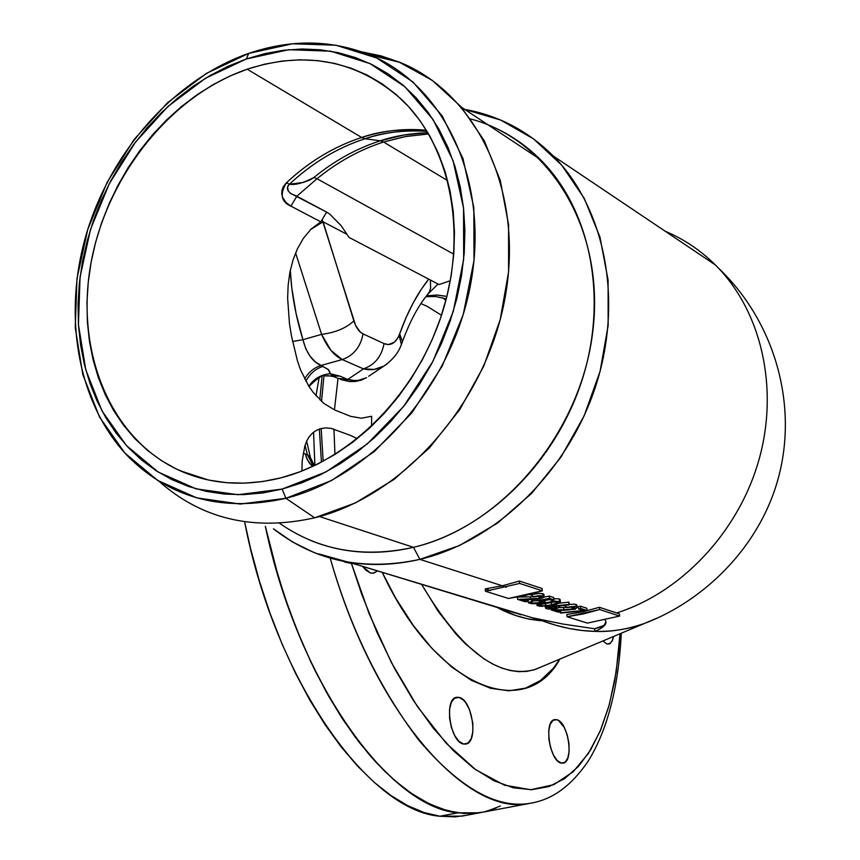 <?xml version="1.0" encoding="UTF-8"?>
<svg xmlns="http://www.w3.org/2000/svg" width="860" height="860" viewBox="0 0 860 860"><rect width="100%" height="100%" fill="white"/><g stroke="black" fill="none" stroke-linecap="round" stroke-linejoin="round"><path stroke-width="1.29" d="M587.434 623.113L567.062 616.749L587.434 623.113L619.63 616.061L599.667 609.546L567.062 616.749L566.804 614.524L583.144 611.686L599.399 607.3L599.667 609.546L583.403 613.922L567.062 616.749L566.804 614.524L583.144 611.686L581.629 611.202L583.144 611.686L599.399 607.3L616.609 612.954C681.765 592.325 738.783 531.652 759.058 459.487C779.257 387.312 761.111 310.46 715.423 265.009C700.642 250.346 683.915 239.101 665.231 231.254M580.382 606.16L586.735 608.213L587.004 610.46L586.735 608.213L580.382 606.16L580.65 608.418L580.382 606.16L578.286 606.708L580.382 606.16M575.426 609.213L571.674 609.6M572.921 609.364L576.254 608.246L577.092 607.192L576.834 604.924L576.028 604.429L576.286 606.698L576.028 604.429L574.2 604.129L556.613 605.72L556.431 604.182L556.613 605.72L549.389 606.558L549.303 605.762L549.389 606.558L545.831 607.633L546.025 608.536L549.207 609.073L557.151 608.396L559.774 607.02L558.925 605.978L557.678 606.085L569.212 604.408L552.916 606.063L545.831 607.633L545.788 608.428L548.056 608.977L556.011 608.633L559.774 607.074L557.678 606.085L568.825 604.946L568.954 602.14L559.064 603.204L568.954 602.14L569.212 604.408L574.2 604.129L576.856 605.171M563.848 605.505L565.869 606.149L563.848 605.505M560.193 599.753L559.398 599.033L560.193 599.753M559.183 598.968L559.656 601.323L559.398 599.033L557.065 598.743L559.183 598.968M556.291 598.754L555.474 598.786L556.291 598.754M554.625 598.85L555.474 598.786L554.625 598.85M548.831 599.721L546.971 600.097L548.831 599.721M545.702 599.689L546.971 600.097L545.702 599.689M549.282 596.077L553.732 597.517L554.001 599.818L553.732 597.517L549.282 596.077L549.54 598.377L549.282 596.077L543.961 597.152L549.282 596.077M539.919 598.807L543.842 597.27L544.122 596.561L543.251 596.034L538.639 595.754L532.641 596.668L532.383 594.346L539.983 593.368L543.885 594.518M537.543 596.41L536.049 596.593L537.543 596.41M529.47 594.486L532.501 595.464L529.47 594.486M519.397 581.038L542.037 588.466L542.294 590.809L519.655 583.424L519.397 581.038L542.037 588.466L542.294 590.809L519.655 583.424L485.448 591.261L508.529 598.474L542.294 590.809L525.449 595.442L508.529 598.474L485.448 591.261L485.19 588.885L502.326 585.789L519.397 581.038M419.895 559.376L502.326 585.789L419.895 559.376L459.53 545.498L497.306 523.245L531.609 493.404L560.989 457.101L584.144 415.821L600.087 371.294L608.16 325.402L608.095 280.07L599.979 237.177L584.284 198.413L561.795 165.26L533.533 138.869L500.735 120.088L464.733 109.403C498.639 115.477 528.18 131.032 553.346 156.058C605.386 208.539 623.575 301.075 595.518 386.699C567.46 472.301 495.962 541.445 419.895 559.376L413.488 547.325L419.895 559.376C382.023 568.009 346.515 565.643 313.406 552.27L292.561 541.972L273.416 528.825C315.05 561.171 363.877 571.352 419.895 559.376M470.742 118.992C550.593 140.105 605.429 230.254 592.755 331.81C580.629 433.311 501.584 526.836 413.488 547.325C486.62 529.9 555.227 463.078 581.887 380.658C608.547 298.216 590.616 209.378 540.188 159.401C524.804 144.19 507.4 132.655 487.964 124.797M319.479 516.538L413.488 547.325L319.479 516.538M361.705 51.836L398.556 61.802L432.171 80.292L461.143 106.844L484.212 140.631L500.305 180.45L508.582 224.793L508.582 271.878L500.176 319.748L483.664 366.338L459.735 409.661L429.441 447.877L394.095 479.385L355.277 502.982L314.631 517.817C404.254 495.951 486.771 401.91 505.25 296.808C524.149 191.683 477.236 93.665 399.986 62.382L381.195 55.932L361.705 51.836M285.907 498.295L314.631 517.817L285.907 498.295L331.433 480.579L374.261 451.597L411.908 412.768L442.169 366.177L463.271 314.448L474 260.558L473.828 207.582L462.949 158.476L442.158 115.864L412.832 81.872L376.755 58.028L335.938 45.225L292.54 43.774L248.701 53.395C290.809 39.108 331.164 39.614 369.789 54.932C444.48 85.29 489.48 180.546 470.893 282.779C452.704 384.99 372.702 476.655 285.907 498.295L282.144 489.071L285.907 498.295C223.503 512.248 171.301 498.714 129.301 457.692C77.669 405.114 62.006 315.781 86.634 233.135C111.488 150.511 174.902 79.131 248.701 53.395L246.325 58.974L288.713 49.708L330.648 51.181L370.058 63.618L404.866 86.72L433.117 119.605L453.123 160.799L463.562 208.227L463.669 259.376L453.284 311.406L432.924 361.34L403.716 406.329L367.403 443.846L326.08 471.882L282.144 489.071L301.537 482.944L320.683 474.645L339.388 464.239L357.448 451.812L374.659 437.482L390.827 421.4L405.769 403.716L419.325 384.613L431.344 364.317L441.664 343.043L450.199 321.017L456.853 298.474L461.54 275.684L464.239 252.872L464.905 230.308L463.562 208.227L460.24 186.856L454.972 166.431L447.845 147.146L438.955 129.194L428.398 112.757L416.326 97.975L402.856 84.979L388.161 73.874L372.391 64.747L355.707 57.674L338.292 52.675L320.318 49.783L301.967 48.998L283.402 50.288L264.794 53.632L246.325 58.974L228.158 66.231L210.431 75.336L193.317 86.172L176.945 98.653L161.454 112.638L146.963 128.022L133.601 144.641L121.475 162.368L110.682 181.051L101.308 200.52L93.418 220.611L87.107 241.176L82.409 262.021L79.378 282.972L78.045 303.87L78.432 324.521L80.539 344.752L84.377 364.382L89.913 383.238L97.115 401.147L105.952 417.928L116.347 433.418L128.226 447.479L141.502 459.95L156.069 470.689L171.796 479.568L188.555 486.491L206.196 491.361L224.557 494.102L243.455 494.64L262.719 492.973L282.144 489.071L238.016 494.715L196.016 488.835L158.24 472.075L126.442 445.566L101.964 410.876L85.785 369.854L78.432 324.521L80.066 276.985L90.515 229.383L109.252 183.782L135.439 142.201L167.969 106.468L205.475 78.26L246.325 58.974L248.701 53.395L206.475 73.358L167.743 102.523L134.149 139.438L107.102 182.395L87.752 229.48L76.959 278.651L75.25 327.757L82.818 374.616L99.523 417.046L124.797 452.962L157.67 480.439L196.746 497.875L240.209 504.057L285.907 498.295M450.307 280.736L439.03 284.542L349.02 237.403L341.173 225.685L329.864 214.226L326.649 212.097L320.834 221.837L290.916 206.153L296.84 196.209L317.007 178.74L313.921 177.461L317.007 178.74C337.539 161.97 359.727 149.726 383.571 142.018C359.727 149.726 337.539 161.97 317.007 178.74L453.779 254.162L317.007 178.74L296.84 196.209L290.916 206.153C281.188 201.939 279.65 194.177 286.315 182.89L289.465 184.212L286.315 182.89C308.966 161.658 334.078 146.523 361.651 137.482L364.984 138.739L361.651 137.482C383.291 130.559 404.888 128.161 426.431 130.29C401.48 128.559 379.883 130.967 361.651 137.482L247.175 69.198C306.181 50.203 357.825 60.458 402.093 99.964C450.511 146.447 467.84 232.103 442.298 312.75C416.767 393.375 350.955 459.799 281.209 477.784C244.799 486.835 211.055 484.47 179.966 470.7C110.618 439.299 75.185 352.374 90.698 264.622C106.113 176.794 170.151 95.707 247.175 69.198L361.651 137.482C334.078 146.523 308.966 161.658 286.315 182.89L283.316 186.674L281.897 190.533L281.779 194.091L282.564 197.262L285.918 202.444L290.916 206.153L320.834 221.837L311.116 229.018L303.344 238.392L297.452 248.766L293.12 259.655L289.841 272.491L288.132 285.412L287.638 298.248L289.444 323.478L291.465 335.948L297.388 360.695L300.462 369.736L308.536 385.742L313.287 392.515L323.758 403.34L334.68 409.973L350.676 416.347L361.447 418.207L371.638 416.272L371.563 426.237M357.265 438.664L350.697 435.472L331.1 428.366L325.918 427.904L321.092 428.527L316.641 430.215L312.664 432.924L309.288 436.579L306.633 441.094L304.784 446.351L302.193 460.971L301.903 471.054M383.571 142.018L447.673 180.643L383.571 142.018L406.027 136.428L428.635 133.956L404.748 136.665L383.571 142.018L380.324 140.793L383.571 142.018M364.984 138.739C382.539 132.515 403.222 130.032 427.033 131.279C406.361 129.634 385.678 132.118 364.984 138.739L380.324 140.793C394.213 136.095 410.059 133.386 427.861 132.644L404.017 134.988L380.324 140.793L364.984 138.739C337.346 147.78 312.169 162.948 289.465 184.212C312.169 162.948 337.346 147.78 364.984 138.739M313.921 177.461C334.411 160.723 356.545 148.5 380.324 140.793C356.545 148.5 334.411 160.723 313.921 177.461L310.073 179.912L303.118 182.492L289.465 184.212C295.464 185.212 303.612 182.965 313.921 177.461M550.572 602.72L554.668 601.731L551.238 602.58L551.496 604.859L551.238 602.58L545.606 603.483L550.572 602.72M545.175 603.526L545.863 605.762L545.606 603.483L543.907 603.623L545.175 603.526M613.524 636.486L612.105 641.184L609.288 643.968L606.945 643.979L602.892 640.958L606.945 643.979L610.224 643.484L612.621 640.012L613.524 636.486M556.571 719.669C568.245 721.271 574.372 762.293 562.999 763.121L561.429 763.089C549.723 761.949 543.413 720.347 554.786 719.616L556.571 719.669L552.958 720.4L556.571 719.669L558.57 720.529L564.321 727.571L567.256 735.031L568.944 743.427L569.116 751.533L567.761 758.111L565.074 762.175L561.429 763.089L557.387 760.67L553.582 755.274L550.593 747.727L548.884 739.181L548.734 730.989L550.153 724.41L552.905 720.443L556.571 719.669M458.928 697.363C472.377 699.288 478.74 742.922 465.679 744.061L463.658 744.04C450.167 742.642 443.577 698.363 456.649 697.309L458.928 697.363L454.338 698.331L458.928 697.363L463.551 700.137L465.754 702.727L469.581 709.822L472.828 723.088L472.86 731.774L471.14 738.804L467.915 743.126L463.658 744.04L459.003 741.374L454.671 735.515L451.349 727.356L449.554 718.154L449.554 709.36L451.349 702.319L454.65 698.116L458.928 697.363M377.293 571.018L373.799 573.147L370.423 572.986L362.705 566.6L365.672 570.029L370.423 572.986L373.272 573.244L377.293 571.018M446.91 296.399L436.536 295.044L426.549 295.851L437.6 295.087L446.91 296.399M327.585 375.648L333.605 376.529L337.969 378.389L353.094 380.464L358.212 380.421L366.575 377.658L360.254 380.088L354.771 380.571L347.741 379.454L363.447 368.875L342.215 359.555L330.992 350.461L321.597 334.368L302.935 339.711L305.794 348.762L310.073 356.223L315.319 361.888L321.07 365.478L342.215 359.555L363.447 368.875L347.741 379.454L339.958 376.121L330.197 373.702L328.456 369.736L321.07 365.478L342.215 359.555C353.578 355.556 360.534 347.01 363.07 333.906C359.104 331.938 356.04 327.606 353.868 320.93C346.053 328.165 335.292 332.637 321.597 334.368C327.262 347.386 334.142 355.782 342.215 359.555C353.578 355.556 360.534 347.01 363.07 333.906L384.054 343.602L388.44 344.581L394.493 342.108L397.771 338.023L399.674 333.831L402.448 341.646L399.674 333.831L406.092 317.534L413.305 302.688L421.228 289.411L428.71 279.135C417.24 293.486 407.565 311.718 399.674 333.831L399.094 335.346L401.416 344.494L400.62 346.408L401.416 344.494L399.094 335.346C395.417 343.312 390.408 346.064 384.054 343.602C381.56 356.524 374.691 364.952 363.447 368.875C370.746 370.596 377.669 369.606 384.194 365.919L387.011 364.006L383.904 366.091L374.143 369.435L363.447 368.875C374.691 364.952 381.56 356.524 384.054 343.602L363.07 333.906L360.308 332.057L355.61 325.445L322.296 220.074M426.818 295.517L429.398 291.863L430.613 288.261L430.398 280.027L430.613 288.261L429.398 291.863L426.818 295.517M402.448 341.646L401.835 343.398L402.448 341.656M346.731 234.21L323.07 221.783L346.731 234.21M392.052 359.114L391.332 359.953M438.041 284.026L428.441 293.529C418.659 305.01 409.994 321.06 402.437 341.667L401.405 344.527C400.47 346.655 397.567 356.513 384.183 365.919L368.682 376.25M323.07 221.783L310.514 229.599L323.07 221.783L353.868 320.93C346.053 328.165 335.292 332.637 321.597 334.368L295.603 252.937L321.597 334.368L302.935 339.711C306.407 353.105 312.449 361.694 321.07 365.478L327.918 369.23L329.66 371.391L330.197 373.702L339.958 376.121L324.887 375.874L339.958 376.121L347.741 379.454L337.894 378.346M620.006 633.745L616.168 672.058L609.321 704.63L600.119 731.247L588.455 753.328L573.147 771.786L553.904 784.632L530.803 789.727L504.347 785.148L475.58 769.635L446.017 743.04L417.379 706.511L391.321 662.372L369.123 613.674L351.45 563.515L361.651 594.056L377.131 632.713L394.471 668.36L413.252 700.276L433.021 727.85L453.327 750.63L473.763 768.313L493.887 780.719L513.345 787.814L531.803 789.706L548.97 786.556L564.611 778.644L578.533 766.303L590.605 749.909L600.699 729.871L608.762 706.608L614.75 680.561L618.652 652.159L620.006 633.745M330.208 558.086C349.988 627.531 379.561 688.279 418.938 740.32C459.326 787.695 496.241 808.722 529.685 803.39L534.221 802.509L529.685 803.39C467.346 817.645 373.896 713.349 330.208 558.086L320.07 554.42M265.353 526.331L274.06 561.87L284.671 596.668L297.012 630.208L310.879 661.985L326.048 691.537L342.269 718.476L359.276 742.449L376.82 763.186L394.643 780.482L412.488 794.199L430.118 804.272L447.318 810.69L463.884 813.506L479.633 812.797L457.735 812.861L443.76 809.647L429.377 803.917L414.692 795.65L399.846 784.847L384.968 771.538L370.198 755.789L355.675 737.708L341.57 717.412L328.025 695.063L315.19 670.864L303.204 645.043L292.207 617.846L282.327 589.551L273.673 560.451L265.353 526.331C297.431 680.991 388.419 807.099 457.735 812.861L439.858 816.237L457.735 812.861L442.051 809.088L425.861 802.165L409.349 792.038L392.676 778.751L376.056 762.358L359.684 742.965L343.763 720.755L328.52 695.944L314.158 668.79L300.882 639.625L288.885 608.805L278.328 576.716L265.353 526.331M541.563 666.779L534.103 669.822L526.524 671.413L518.548 671.66L510.216 670.531L501.595 667.994L492.726 664.049L483.685 658.685L465.367 643.807L456.241 634.347L438.428 611.696L421.679 584.467C461.196 651.031 499.015 679.379 535.135 669.488L541.112 666.973M559.882 659.072C525.858 721.637 436.633 689.365 382.313 572.534L395.546 597.883L413.252 625.392L432.214 648.666L451.822 667.124L471.484 680.4L490.641 688.301L508.798 690.827L525.524 688.14L540.446 680.518L553.281 668.338L559.882 659.072M496.166 807.981L484.029 811.958M483.513 812.066L471.183 813.614L457.735 812.861L472.763 813.538L479.633 812.797L529.685 803.39C548.089 800.445 568.288 790.426 588.466 760.724C607.665 729.312 618.609 686.807 621.296 633.207M334.486 376.519L330.197 373.702C320.93 374.616 313.814 378.798 308.858 386.248C313.814 378.798 320.93 374.616 330.197 373.702L334.088 376.82M302.935 339.711L296.109 313.653L291.776 287.863L290.293 270.266C291.475 293.099 295.7 316.243 302.935 339.711L292.561 341.463L302.935 339.711M321.07 365.478C314.244 367.542 308.762 372.014 304.612 378.894C308.762 372.014 314.244 367.542 321.07 365.478M323.113 366.349C315.749 368.607 309.998 373.573 305.859 381.227C309.998 373.573 315.749 368.607 323.113 366.349M314.416 465.647L310.31 457.305L307.396 454.714L305.321 453.962L307.536 460.068L312.578 466.507L309.17 462.744L306.633 458.133L305.321 453.962L307.396 454.714L313.427 466.109L307.396 454.714L305.053 445.329L307.396 454.714L309.761 456.552M306.622 441.094L310.567 458.165M521.106 614.76L356.341 564.45L318.899 553.937L331.164 558.355M330.681 558.237L356.341 564.45L542.359 620.802C526.094 619.587 510.926 615.072 496.854 607.246L515.86 615.545L529.018 619.168L542.359 620.802L555.56 625.177L568.772 628.402L581.919 630.466L594.905 631.38L594.604 628.757L562.741 624.016L530.932 617.501L542.359 620.802C560.053 627.391 577.576 630.917 594.905 631.38C610.31 632.111 626.875 629.455 644.602 623.392C629.068 629.111 612.503 631.767 594.905 631.38L594.604 628.757L603.87 625.478L605.999 621.941M656.105 618.49L644.602 623.392L656.105 618.49M616.62 612.954L619.351 613.814L619.63 616.061L599.667 609.546L599.399 607.3L619.351 613.814M605.042 620.017C607.762 623.446 604.386 627.241 594.905 631.38C603.655 627.574 607.214 624.038 605.591 620.769L605.042 620.017M527.18 599.732L527.363 601.43L522.181 599.796L537.027 599.291M532.383 594.346L538.36 593.432L542.982 593.712L543.251 596.034L542.982 593.712L543.853 594.238L544.122 596.561L540.639 595.69L532.641 596.668L538.973 596.335L539.188 598.442L517.623 599.388L525.213 601.774L527.363 601.43L522.181 599.796L536.737 599.323L542.542 598.033M517.376 597.098L517.623 599.388L517.376 597.098M517.505 597.066L530.416 596.883L530.674 599.194L530.416 596.883L533.017 596.797L517.505 597.066M535.414 596.657L536.049 596.593L535.414 596.657M539.381 596.346L541.434 596.765L541.52 597.442L539.188 598.442L538.962 596.335L541.048 596.593L541.52 597.442L537.113 598.818L517.623 599.388L525.213 601.774M552.002 605.268L558.871 603.301L560.333 601.699L554.904 601.14L545.111 602.838L544.853 600.549L546.971 600.097L544.853 600.549L545.111 602.838L537.048 605.246L539.779 606.311L553.356 604.978L558.871 603.301L560.333 601.699M557.559 601.914L557.484 603.021L551.496 604.859L544.154 605.902L539.962 605.644L539.865 604.784L539.962 605.644L539.467 605.354L540.875 604.386L554.485 601.742L557.559 601.914L557.796 602.806L550.153 605.139L541.865 605.913L539.65 605.515L539.994 604.72L551.346 602.107L557.559 601.914M560.075 601.495L552.851 601.376L539.37 604.171L537.178 605.687L542.574 606.408M544.638 606.311L547.497 606.031M577.092 607.182L574.469 606.397L565.998 607.332L565.772 605.3M575.48 608.611L563.848 610.192L570.094 609.826M555.689 610.342L563.848 610.192L555.689 610.342L560.612 611.89L555.689 610.342M560.43 610.267L560.612 611.89L558.495 612.212L551.292 609.955L551.196 609.106L551.292 609.955L558.495 612.212M559.269 607.611L563.698 607.493L563.956 609.751L551.292 609.955L563.956 609.751L563.698 607.493L566.224 607.407L559.269 607.611M572.008 606.999L572.244 609.009L563.956 609.751L572.244 609.009L572.008 606.999M576.802 607.88L576.813 606.923L574.469 606.397L565.998 607.332L573.867 607.171L574.544 608.052L572.244 609.009L574.695 607.59L572.534 607.009M566.944 607.633L571.04 607.031M560.397 611.922L560.537 613.094L587.004 610.46L580.65 608.418L578.543 608.966L578.286 606.708L578.543 608.966L583.349 610.514L560.537 613.094L587.004 610.46L580.65 608.418L578.543 608.966L583.349 610.514L560.602 612.707L560.505 611.901M560.451 610.46L565.439 610.138M554.732 606.537L554.937 608.353L554.055 608.493L549.013 608.461L548.153 607.536L556.657 606.784L556.893 607.762L553.109 608.59L548.497 608.332L548.4 607.407M555.947 608.128L555.775 606.601L555.947 608.128M550.282 606.88L556.657 606.784M530.91 602.193L532.727 601.538L532.512 599.592M531.555 599.624L531.727 601.215L528.352 602.806L534.028 603.806L542.757 602.624L544.659 601.215L542.079 600.355L548.164 599.194L551.862 600.387L554.001 599.818L549.54 598.377L537.962 600.559L542.23 601.538L539.478 602.892L539.241 600.699L539.478 602.892L532.856 603.226L531.394 602.946L531.287 601.978L531.394 602.946L530.781 602.602M532.652 600.936L538.887 600.656L532.652 600.936M528.223 600.635L528.836 599.699L528.083 600.259L528.33 602.591M528.352 602.806L531.813 603.731L537.736 603.602L544.283 601.914L544.659 601.215L543.703 600.065L543.778 600.678L542.079 600.355L548.164 599.194L551.862 600.387L554.001 599.818L549.54 598.377L537.962 600.559L537.812 599.194L537.962 600.559L542.187 601.473L541.187 602.451L532.426 603.172L530.749 602.473L532.727 601.538L531.727 601.215L528.352 602.806M490.415 590.53L485.19 588.885L490.415 590.53M296.84 196.209L290.992 193.726L288.24 191.006L287.552 186.9L289.465 184.212L288.111 185.738L287.369 188.598L288.089 190.769L290.293 193.221L326.649 212.097L296.84 196.209M506.314 587.262L501.971 585.875L506.314 587.262M247.175 69.198L264.751 64.156L282.435 61.017L300.075 59.824L317.523 60.619L334.583 63.403L351.116 68.198L366.94 74.97L381.894 83.678L395.826 94.256L408.586 106.629L420.013 120.69L429.989 136.321L438.396 153.381L445.125 171.688L450.092 191.081L453.22 211.356L454.467 232.297L453.811 253.689L451.242 275.308L446.781 296.915L440.481 318.275L432.387 339.152L422.593 359.329L411.22 378.561L398.373 396.675L384.216 413.445L368.897 428.71L352.6 442.319L335.486 454.134L317.748 464.034L299.592 471.936L281.209 477.784L262.773 481.525L244.487 483.159L226.546 482.686L209.098 480.138L192.328 475.558L176.397 469.033L161.422 460.627L147.554 450.468L134.912 438.654L123.593 425.324L113.681 410.607L105.243 394.675L98.362 377.658L93.073 359.738L89.397 341.065L87.365 321.823L86.978 302.172L88.236 282.284L91.106 262.332L95.567 242.488L101.577 222.912L109.08 203.777L118.013 185.244L128.301 167.463L139.847 150.586L152.575 134.773L166.378 120.142L181.127 106.844L196.714 94.987L213.022 84.699L229.889 76.067L247.175 69.198M158.993 481.256C201.788 519.171 253.668 531.351 314.631 517.817C253.668 531.351 201.788 519.171 158.993 481.256M309.793 540.101C341.979 553.421 376.54 555.829 413.488 547.325C363.06 558.409 318.415 550.379 279.543 523.245M531.931 617.673L562.741 624.016L594.604 628.757L601.559 626.768L603.87 625.478L605.988 622.554M305.321 453.962L303.268 453.295M543.842 597.27L544.111 596.561M533.641 596.99L537.833 596.378M465.905 815.377L455.037 816.871L439.858 816.237L424.023 812.517L407.704 805.648L391.053 795.597L374.261 782.385L357.534 766.088L341.065 746.792L325.069 724.69L309.75 699.997L295.346 672.961L282.037 643.925L270.019 613.223L259.473 581.263L250.54 548.465L244.605 521.773C274.716 679.411 368.36 810.808 439.858 816.237L461.981 816.118L479.633 812.797M319.157 377.604L315.975 395.772L319.157 377.604M313.545 432.204L314.889 465.421L313.545 432.204M500.369 806.003L487.018 811.206M420.959 303.58L427.28 306.407L441.481 315.276M334.948 454.467L333.949 429.065M334.433 409.865L338.034 378.421M322.027 376.529L319.812 399.825M319.35 429.043L321.436 462.153M445.899 300.377L442.674 297.775M323.93 376.046L321.543 401.448M321.156 428.517L323.166 461.239M715.434 264.998L553.346 156.058M461.498 107.263L540.188 159.401M399.986 62.382L369.789 54.932M179.966 470.7L208.195 479.944M446.308 298.786L435.386 296.517L425.894 296.689M366.575 377.658L361.512 380.055L355.416 381.485L349.214 381.55L340.377 379.421M308.955 386.398C318.189 377.508 323.639 373.982 325.306 375.82M351.332 563.493L344.527 561.978M535.135 669.488L644.602 623.392C705.942 600.205 763.379 543.456 780.041 471.183C796.897 399.319 772.828 319.726 718.551 268.202M560.15 599.517L560.408 601.807M536.823 603.688L537.005 605.322M545.326 606.268L545.519 607.955M559.624 605.913L559.731 606.837M544.498 599.914L544.649 601.194"/></g></svg>
